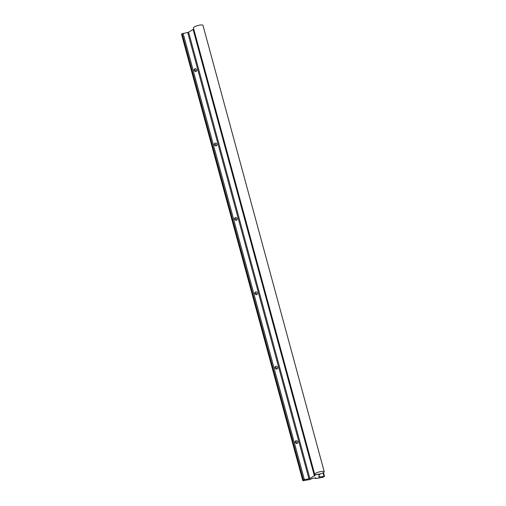 <?xml version="1.0" encoding="UTF-8"?>
<svg xmlns="http://www.w3.org/2000/svg" width="506" height="506" viewBox="0 0 506 506"><rect width="100%" height="100%" fill="white"/><g stroke="black" fill="none" stroke-linecap="round" stroke-linejoin="round"><path stroke-width="0.76" d="M324.238 471.712L202.957 25.313A4.946 1.113 164.8 0 0 198.845 25.3A4.946 1.113 164.8 0 0 193.671 27.387A4.946 1.113 164.8 0 0 193.412 27.906L314.694 474.305A4.946 1.113 164.8 0 0 318.805 474.318A4.946 1.113 164.8 0 0 323.973 472.231A4.946 1.113 164.8 0 0 324.238 471.712A4.946 1.113 164.8 0 0 320.127 471.7A4.946 1.113 164.8 0 0 314.953 473.787A4.946 1.113 164.8 0 0 314.694 474.305M216.062 145.854A1.455 1.309 -133.2 0 1 214.696 143.419A1.455 1.309 -133.2 0 1 216.878 143.9A1.455 1.309 -133.2 0 1 216.062 145.854M195.847 71.454A1.455 1.309 -133.2 0 1 194.481 69.018A1.455 1.309 -133.2 0 1 196.663 69.499A1.455 1.309 -133.2 0 1 195.847 71.454M256.491 294.65A1.455 1.309 -133.2 0 1 255.125 292.221A1.455 1.309 -133.2 0 1 257.301 292.702A1.455 1.309 -133.2 0 1 256.491 294.65M236.277 220.255A1.455 1.309 -133.2 0 1 234.91 217.82A1.455 1.309 -133.2 0 1 237.086 218.301A1.455 1.309 -133.2 0 1 236.277 220.255M276.706 369.051A1.455 1.309 -133.2 0 1 275.334 366.622A1.455 1.309 -133.2 0 1 277.516 367.097A1.455 1.309 -133.2 0 1 276.706 369.051M296.921 443.452A1.455 1.309 -133.2 0 1 295.548 441.023A1.455 1.309 -133.2 0 1 297.73 441.498A1.455 1.309 -133.2 0 1 296.921 443.452M303.081 480.7L310.412 479.448L312.057 478.499L315.902 477.835L315.428 478.467L315.814 478.518L323.043 477.272L324.485 476.329L318.831 477.063L319.014 475.197L320.317 473.939L315.807 474.717L309.881 478.587L304.372 479.675L303.398 480.042L303.081 480.7M215.992 145.861A1.455 1.309 46.8 0 0 214.335 144.096M195.778 71.46A1.455 1.309 46.8 0 0 194.121 69.695M256.422 294.663A1.455 1.309 46.8 0 0 254.758 292.898M236.207 220.262A1.455 1.309 46.8 0 0 234.55 218.497M276.637 369.064A1.455 1.309 46.8 0 0 274.973 367.299M296.851 443.465A1.455 1.309 46.8 0 0 295.188 441.7M181.597 34.288L303.056 480.358M181.774 33.959L303.202 480.314M193.722 29.07L188.593 32.188L181.901 33.839L303.183 480.238M318.97 475.646L319.362 477.095M323.037 472.857L323.973 476.298M315.352 477.93L315.472 478.385M181.559 34.155L302.847 480.555M182.109 33.636L303.398 480.042M183.083 33.276L304.372 479.675M187.694 32.479L308.983 478.885M188.593 32.188L309.881 478.587M193.147 29.582L314.428 475.988M193.267 29.5L314.549 475.899M323.473 472.61L324.485 476.329M315.289 477.942L315.428 478.467M181.515 34.237L302.803 480.643"/></g></svg>
